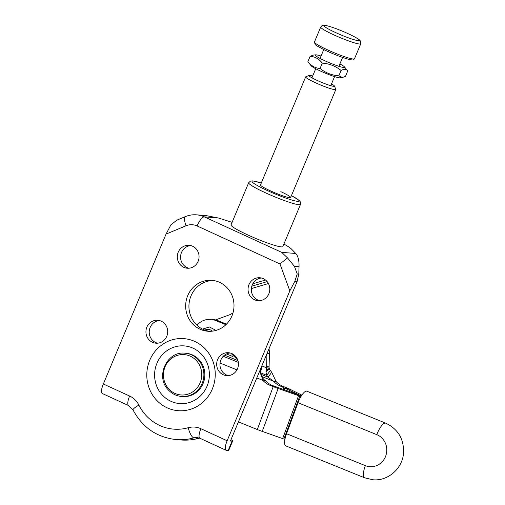 <?xml version="1.0" encoding="UTF-8"?>
<svg xmlns="http://www.w3.org/2000/svg" width="505" height="505" viewBox="0 0 505 505"><rect width="100%" height="100%" fill="white"/><g stroke="black" fill="none" stroke-linecap="round" stroke-linejoin="round"><path stroke-width="0.76" d="M182.059 396.513A21.702 20.547 -85.4 0 0 204.146 380.385A21.702 20.547 -85.4 0 0 192.626 355.009A21.702 20.547 -85.4 0 0 185.575 353.26M248.668 182.728L231.031 224.895A28.084 2.948 22.7 0 0 247.917 235.002A28.084 2.948 22.7 0 0 282.85 246.573L300.494 204.405A28.084 2.948 -157.3 0 1 265.554 192.834A28.084 2.948 -157.3 0 1 248.668 182.728L250.537 181.055L252.771 180.891L261.287 182.999M312.683 76.015A13.787 1.446 22.7 0 0 309.136 75.422A13.787 1.446 22.7 0 0 317.298 80.491A13.787 1.446 22.7 0 0 334.436 86.002L335.812 89.297A16.343 1.717 -157.3 0 1 335.825 89.499A16.343 1.717 -157.3 0 1 315.499 82.769A16.343 1.717 -157.3 0 1 305.67 76.886L260.485 184.918A16.343 1.717 22.7 0 0 270.308 190.795A16.343 1.717 22.7 0 0 290.634 197.531A16.343 1.717 22.7 0 0 280.805 191.654M219.631 282.358A25.534 24.171 94.6 0 1 233.247 311.913A25.534 24.171 94.6 0 1 207.763 331.236A25.534 24.171 94.6 0 1 200.03 329.209A25.534 24.171 94.6 0 1 186.408 299.654A25.534 24.171 94.6 0 1 211.898 280.332A25.534 24.171 94.6 0 1 219.631 282.358M209.405 331.312A25.534 24.171 94.6 0 1 203.313 329.475A25.534 24.171 94.6 0 1 189.495 300.765A25.534 24.171 94.6 0 1 213.533 280.527M231.972 353.626A11.489 10.876 94.6 0 1 238.101 366.927A11.489 10.876 94.6 0 1 226.631 375.625A11.489 10.876 94.6 0 1 223.153 374.71A11.489 10.876 94.6 0 1 217.024 361.41A11.489 10.876 94.6 0 1 228.494 352.717A11.489 10.876 94.6 0 1 231.972 353.626M228.279 375.625A11.489 10.876 94.6 0 1 226.429 374.981A11.489 10.876 94.6 0 1 220.13 362.533A11.489 10.876 94.6 0 1 230.122 352.982M263.326 278.665A11.489 10.876 94.6 0 1 269.455 291.966A11.489 10.876 94.6 0 1 257.986 300.658A11.489 10.876 94.6 0 1 254.507 299.749A11.489 10.876 94.6 0 1 248.378 286.449A11.489 10.876 94.6 0 1 259.848 277.756A11.489 10.876 94.6 0 1 263.326 278.665M259.639 300.658A11.489 10.876 94.6 0 1 257.79 300.014A11.489 10.876 94.6 0 1 251.484 287.566A11.489 10.876 94.6 0 1 261.476 278.021M161.228 321.193A11.489 10.876 94.6 0 1 167.357 334.493A11.489 10.876 94.6 0 1 155.887 343.185A11.489 10.876 94.6 0 1 152.409 342.276A11.489 10.876 94.6 0 1 146.28 328.97A11.489 10.876 94.6 0 1 157.749 320.277A11.489 10.876 94.6 0 1 161.228 321.193M157.541 343.185A11.489 10.876 94.6 0 1 155.691 342.541A11.489 10.876 94.6 0 1 149.385 330.093A11.489 10.876 94.6 0 1 159.378 320.542M192.588 246.225A11.489 10.876 94.6 0 1 198.718 259.526A11.489 10.876 94.6 0 1 187.248 268.218A11.489 10.876 94.6 0 1 183.769 267.309A11.489 10.876 94.6 0 1 177.64 254.009A11.489 10.876 94.6 0 1 189.11 245.316A11.489 10.876 94.6 0 1 192.588 246.225M188.895 268.224A11.489 10.876 94.6 0 1 187.046 267.574A11.489 10.876 94.6 0 1 180.746 255.132A11.489 10.876 94.6 0 1 190.739 245.582M283.905 244.054A38.298 4.021 -157.3 0 1 291.644 249.224L295.747 253.485C298.095 256.067 299.194 260.492 299.036 266.741L298.79 274.076L297.041 281.758L230.419 441.023L232.06 441.155A10.214 1.073 22.7 0 0 232.641 441.042A10.214 1.073 22.7 0 0 230.993 439.653M218.375 218.002L204.31 216.86A25.534 24.171 94.6 0 0 196.578 214.84L206.28 215.629L218.375 218.002L232.098 222.345M103.342 383.989L129.608 396.034A10.214 3.112 114.6 0 0 128.63 405.584L102.37 393.54A10.214 3.112 -65.4 0 1 103.342 383.989L166.044 234.099L170.924 224.807L176.832 220.174L185.367 216.62A10.214 2.961 -112.6 0 0 186.01 225.779L166.044 234.099M289.838 290.861L279.978 263.964L197.114 225.962A10.214 3.112 114.6 0 1 204.31 216.86L281.683 252.342L287.471 257.847L294.447 266.369L297.224 273.95L294.724 281.569L289.838 290.861L227.143 440.758A10.214 3.112 114.6 0 0 226.164 450.308A10.214 3.112 114.6 0 0 226.499 450.391L228.14 450.529L232.06 441.155M232.641 441.042L228.721 450.416A10.214 1.073 -157.3 0 1 228.14 450.529M199.5 438.094A10.214 9.671 -85.4 0 0 198.831 438.252A56.175 53.176 94.6 0 1 181.042 439.981L176.125 439.584A56.175 53.176 94.6 0 0 193.914 437.854L198.831 438.252M279.978 263.964L287.471 257.847M233.007 312.848A20.427 19.335 94.6 0 1 228.544 315.177L215.515 319.924M286.543 433.726L365.323 465.648A12.764 3.945 -67.9 0 0 364.629 477.812L285.855 445.896A12.764 3.945 -67.9 0 1 286.543 433.726L298.038 402.738A12.764 3.945 -67.9 0 1 306.554 391.148A12.764 3.945 -67.9 0 1 306.933 391.236L385.706 423.152A12.764 3.945 112.1 0 0 385.334 423.064A12.764 3.945 112.1 0 0 376.812 434.653L298.038 402.738M305.67 76.886A16.343 1.717 -157.3 0 1 305.828 76.76L309.136 75.422M334.436 86.002A13.787 1.446 22.7 0 0 331.526 83.899M311.055 65.707A15.958 1.673 22.7 0 0 320.523 71.066A15.958 1.673 22.7 0 0 340.004 77.82L342.314 77.543L338.842 75.832C331.791 75.302 325.529 72.846 320.056 68.465C315.208 68.118 311.156 65.839 307.898 61.635L311.055 65.707M321.035 56.049A15.958 1.673 22.7 0 0 315.606 54.837A15.958 1.673 22.7 0 0 324.835 60.758A15.958 1.673 22.7 0 0 344.555 66.944A15.958 1.673 22.7 0 0 339.878 63.927M315.606 54.837L313.289 55.108L310.133 56.289C314.981 56.636 319.034 58.908 322.291 63.112L320.056 68.465M322.291 63.112C329.342 63.643 335.61 66.098 341.083 70.479C344.088 68.737 346.304 68.914 347.711 71.022L345.477 76.369L342.314 77.543M344.555 66.944L347.711 71.022M341.083 70.479L338.842 75.832M310.133 56.289L307.898 61.635M301.864 395.112L290.4 389.475A10.214 0.934 20.3 0 0 286.341 387.688L283.002 386.331A20.427 19.335 94.6 0 1 276.077 381.49L271.696 372.273A20.427 12.347 36.3 0 1 270.396 370.417L266.785 375.335L265.933 371.838A10.214 3.156 -67.9 0 1 266.533 369.584L266.634 367.829A20.427 19.335 94.6 0 1 266.627 366.598L266.937 353.727M300.961 396.532L278.16 388.478A10.214 0.934 -159.7 0 1 273.218 386.622L269.878 385.264L272.334 385.466L297.344 394.411A10.214 0.934 20.3 0 1 301.352 395.901A10.214 0.934 -159.7 0 1 298.221 394.487L280.54 386.136A20.427 19.335 94.6 0 1 273.615 381.294L268.079 377.184A20.427 12.347 36.3 0 1 266.785 375.335L260.637 372.848M271.696 372.273L268.079 377.184L260.902 374.281M276.077 381.49L273.615 381.294L261.609 376.427M270.396 370.417L269.247 369.168A2.55 0.789 -67.9 0 1 269.399 368.599L269.096 368.031A20.427 19.335 94.6 0 1 269.089 366.794L269.405 353.563A20.427 19.335 -85.4 0 0 268.988 348.816M269.096 368.031L266.634 367.829L261.849 365.891M269.247 369.168L265.933 371.838M269.399 368.599L266.533 369.584M272.334 385.466A20.427 19.335 94.6 0 1 265.415 380.625L262.954 380.423L260.795 373.782L260.492 371.358A20.427 14.998 -178.5 0 1 260.138 369.976M238.423 421.883L257.304 429.534A10.214 0.934 20.3 0 0 262.246 431.396L284.946 439.401M269.878 385.264A20.427 19.335 94.6 0 1 262.954 380.423L256.811 377.936M226.486 324.128L218.059 320.713A17.871 16.918 -85.4 0 0 213.318 319.589L210.856 319.387A17.871 16.918 -85.4 0 0 196.969 325.207M225.912 324.696L215.597 320.517A17.871 16.918 -85.4 0 0 210.856 319.387M259.696 371.036L260.492 371.358A10.214 3.156 112.1 0 0 261.527 369.18L261.716 367.432A20.427 19.335 94.6 0 1 261.71 366.226M261.716 367.432L261.224 367.394M261.527 369.18L260.713 368.612M265.415 380.625L263.945 379.533C261.792 377.102 260.744 375.183 260.795 373.782L260.795 373.782M199.191 359.831A21.702 20.547 -85.4 0 0 186.055 353.292L185.089 353.21A21.702 20.547 94.6 0 1 198.225 359.749A21.702 20.547 94.6 0 1 201.861 384.071A21.702 20.547 94.6 0 1 181.573 396.476L182.539 396.558A21.702 20.547 -85.4 0 0 202.827 384.147A21.702 20.547 -85.4 0 0 199.191 359.831M167.149 407.819A36.145 34.22 94.6 0 1 149.726 360.305A36.145 34.22 94.6 0 1 194.892 341.494A36.145 34.22 94.6 0 1 212.315 389.008A36.145 34.22 94.6 0 1 167.149 407.819M193.08 348.197A28.924 27.384 -85.4 0 0 156.935 363.253A28.924 27.384 -85.4 0 0 170.879 401.273A28.924 27.384 -85.4 0 0 207.025 386.218A28.924 27.384 -85.4 0 0 193.08 348.197M261.281 183.018A25.534 2.676 22.7 0 0 252.235 182.021A25.534 2.676 22.7 0 0 267.36 190.555A25.534 2.676 22.7 0 0 295.703 201.047A25.534 2.676 22.7 0 0 291.429 195.631M295.747 253.485L281.683 252.342M197.114 225.962A15.32 14.506 -85.4 0 0 186.01 225.779M129.608 396.034A20.427 19.335 94.6 0 1 138.881 405.098A45.961 43.512 -85.4 0 0 188.226 427.722A20.427 19.335 94.6 0 1 200.876 428.713L227.143 440.758M200.876 428.713A10.214 3.112 114.6 0 0 199.898 438.264L197.146 437.538A10.214 9.671 -85.4 0 0 193.914 437.854A10.214 3.106 74.3 0 1 188.226 427.722M299.036 266.741L294.447 266.369M298.79 274.076L297.224 273.95M297.041 281.758L294.724 281.569M138.881 405.098A10.214 1.78 153.4 0 0 133.036 409.94C142.454 427.501 156.815 437.38 176.125 439.584M252.784 283.797L265.516 280.01M251.799 286.19L267.151 281.62M251.357 288.589L268.414 283.513M324.822 48.581A21.702 2.279 22.7 0 0 354.491 58.776C353.071 60.026 354.251 60.303 349.643 59.565C342.889 57.829 334.619 54.666 324.841 50.09C318.44 46.858 315.189 44.951 315.095 44.364L314.445 42.022A21.702 2.279 22.7 0 0 324.822 48.581M350.23 34.668A19.152 2.007 -157.3 0 1 357.224 40.514A19.152 2.007 -157.3 0 1 333.212 31.455A19.152 2.007 -157.3 0 1 326.217 25.616A19.152 2.007 -157.3 0 1 350.23 34.668M320.719 27.03C323.03 24.745 321.666 25.155 325.996 25.502C332.448 27.062 340.566 30.13 350.356 34.712C361.511 40.324 359.484 40.261 360.507 41.107L360.759 43.783A21.702 2.279 -157.3 0 1 331.097 33.589A21.702 2.279 -157.3 0 1 320.719 27.03L314.445 42.022M365.323 465.648A16.596 15.712 -85.4 0 0 385.7 456.078A16.596 15.712 -85.4 0 0 376.812 434.653M280.54 386.136L283.002 386.331M283.879 387.486L283.147 389.462M267.082 353.374L269.405 353.563M266.627 366.598L269.089 366.794M290.4 389.475L284.896 387.935L284.195 389.828M273.218 386.622L257.304 429.534M236.946 369.887L220.054 363.044M238.322 362.375L223.254 356.271M237.937 360.608L224.498 355.166M215.597 320.517L218.059 320.713M232.477 356.385L226.48 353.954M276.91 387.284L278.16 388.478L262.246 431.396M297.344 394.411L298.588 395.611L282.68 438.523M299.825 396.072L283.917 438.984M212.409 331.141A7.657 7.253 -85.4 0 0 204.815 330.106M233.461 354.466A7.657 7.253 -85.4 0 0 235.797 356.587M196.477 360.715A20.238 19.158 -85.4 0 0 169.383 360.254A20.238 19.158 -85.4 0 0 168.708 388.856A20.238 19.158 -85.4 0 0 195.801 389.317A20.238 19.158 -85.4 0 0 196.477 360.715M300.494 204.405L300.368 201.899L298.916 200.195L291.435 195.612M128.63 405.584L133.036 409.94M199.898 438.264L226.164 450.308M196.578 214.84C192.708 214.537 188.965 215.13 185.367 216.62M360.759 43.783L354.491 58.776M342.592 57.437L338.887 66.3M334.575 76.608L330.775 85.692M323.749 49.559L320.044 58.422M315.732 68.73L311.932 77.808M385.706 423.152C398.148 429.124 404.088 439.123 403.52 453.149C402.491 468.533 387.954 481.353 372.791 479.75L364.629 477.812M335.825 89.499L290.634 197.531M202.562 329.121L209.417 326.956L216.007 330.403M237.666 359.812L230.785 353.172M185.089 353.21C166.921 350.704 155.029 376.806 168.304 389.879C171.94 393.786 176.365 395.989 181.573 396.476"/></g></svg>
